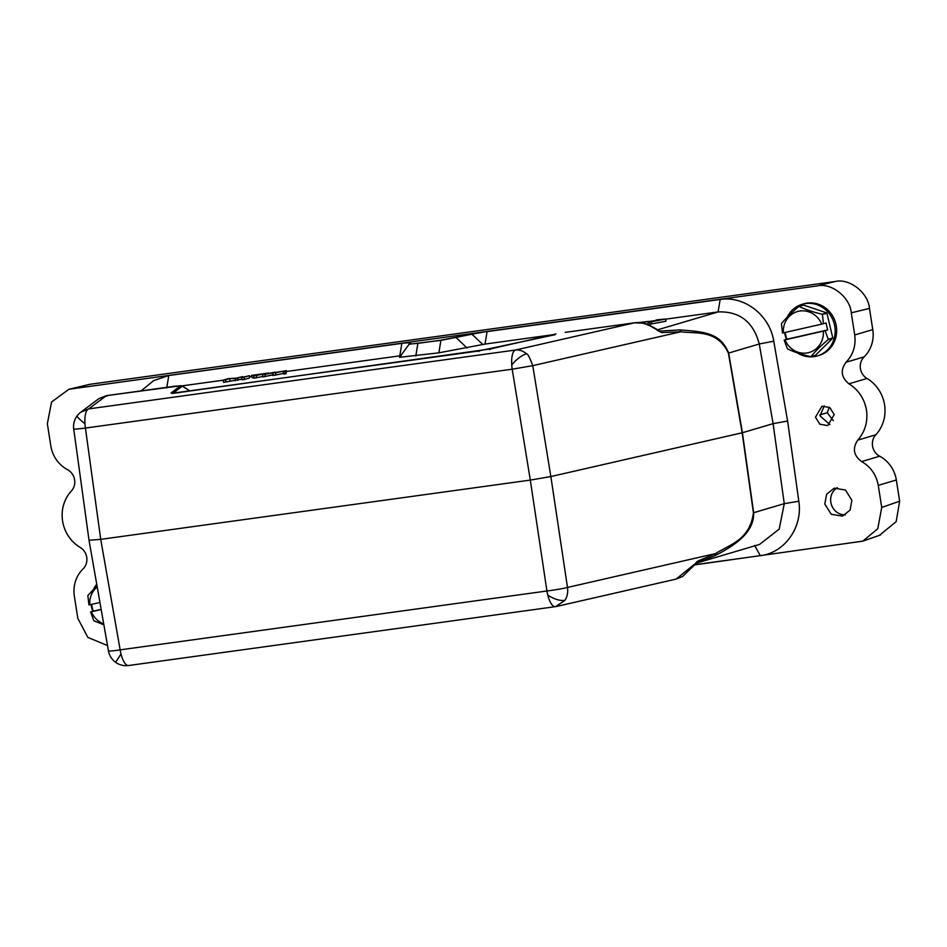 <?xml version="1.0" encoding="UTF-8"?>
<svg xmlns="http://www.w3.org/2000/svg" width="947" height="947" viewBox="0 0 947 947"><rect width="100%" height="100%" fill="white"/><g stroke="black" fill="none" stroke-linecap="round" stroke-linejoin="round"><path stroke-width="1.42" d="M275.092 372.147L262.579 374.704L284.337 370.987L283.319 371.84L283.662 374.053L286.112 373.722L286.243 370.608L274.819 372.917L275.092 372.147L275.198 372.834M272.689 373.307L273.032 375.521L284.692 373.201M262.579 374.704L262.923 376.918L273.576 374.728M251.653 375.379L253.76 375.923L268.534 373.047L251.653 375.379L251.997 377.593L254.116 378.137L262.852 376.504M244.409 379.475L249.677 377.912L249.333 375.699L241.686 377.593L242.03 379.794L244.409 379.475L244.066 377.261L249.333 375.699M401.066 355.741L399.776 355.835L401.859 343.37L168.791 375.521L153.627 380.623L141.139 390.862M182.108 385.867L223.291 380.185M249.475 376.575L251.784 376.255M286.385 371.484L399.776 355.835M695.086 564.672L760.287 555.676C784.708 552.894 802.997 527.077 798.818 501.247L787.608 421.036L773.758 341.18C769.828 315.315 744.401 295.523 720.17 299.465L487.101 331.616L485.018 344.081L552.361 334.788M647.961 321.601L656.046 320.488M665.634 319.163L718.086 311.93C739.619 311.161 753.35 321.85 759.269 343.986L773.083 423.652L784.27 503.662L779.203 529.113L759.589 544.418L696.234 563.181M485.018 344.081L438.875 352.829L399.598 357.303L409.151 344.235L440.959 340.364L471.914 334.22L440.923 340.186L417.876 343.359L409.116 344.057L410.584 342.494L401.836 343.193L487.078 331.438L471.89 334.042M241.923 379.167L223.634 382.339L223.291 380.126L228.558 378.563L236.336 378.149L242.763 376.61L242.858 377.237M646.6 324.217L648.281 323.661L647.937 321.447L638.325 322.667M655.987 320.133L662.225 319.541L649.654 322.004L649.997 324.217L665.954 321.222L665.611 319.009L657.135 319.79L655.987 320.133L656.105 320.879M787.217 317.174A26.895 25.19 73.5 0 1 802.192 304.295L803.695 303.857A26.895 25.19 73.5 0 1 805.139 303.466A26.895 25.19 73.5 0 1 835.704 323.258A26.895 25.19 73.5 0 1 818.966 355.433L817.462 355.883A26.895 25.19 73.5 0 1 816.018 356.261A26.895 25.19 73.5 0 1 797.386 352.923M802.192 304.295A26.895 25.19 73.5 0 1 803.636 303.916A26.895 25.19 73.5 0 1 834.2 323.708A26.895 25.19 73.5 0 1 817.462 355.883M786.389 339.369A26.895 25.19 73.5 0 1 784.708 332.586M803.612 305.1L799.09 306.437C805.364 309.491 813.047 312.084 822.162 314.226A25.782 24.148 73.5 0 1 822.398 314.499L823.476 323.696L826.009 322.951L827.666 329.923L825.121 330.681L828.258 339.263A25.782 24.148 73.5 0 1 828.163 339.618C820.919 345.75 815.178 351.408 810.963 356.593L815.474 355.255L832.685 338.28A25.782 24.148 -106.5 0 0 832.78 337.925L826.92 313.161A25.782 24.148 -106.5 0 0 826.684 312.889L803.612 305.1A25.782 24.148 -106.5 0 0 803.447 305.147A25.782 24.148 -106.5 0 0 803.281 305.183L798.759 306.52C791.585 312.581 785.856 318.239 781.547 323.495A25.782 24.148 73.5 0 0 781.453 323.85L782.53 333.048L821.7 324.134A21.296 19.946 -106.5 0 0 798.451 311.291A21.296 19.946 -106.5 0 0 783.358 332.894M785.11 332.492L786.72 339.275L784.175 340.032L787.312 348.614A25.782 24.148 73.5 0 0 787.561 348.887C793.716 351.905 801.411 354.498 810.62 356.676A25.782 24.148 73.5 0 0 810.786 356.64A25.782 24.148 73.5 0 0 810.963 356.593M822.162 314.226L826.684 312.889M826.92 313.161L822.398 314.499M828.258 339.263L832.78 337.925M832.685 338.28L828.163 339.618M784.175 340.032L785.004 339.866A21.296 19.946 -106.5 0 0 808.253 352.722A21.296 19.946 -106.5 0 0 823.345 331.119L785.004 339.866M823.345 331.119L825.121 330.681M827.666 329.923L786.72 339.275M823.476 323.696L821.7 324.134M92.806 611.277A26.895 25.19 73.5 0 1 91.125 604.494M93.635 589.081A26.895 25.19 73.5 0 1 96.736 584.192M91.528 604.399L93.137 611.182L90.592 611.94L93.729 620.522A25.782 24.148 73.5 0 0 93.978 620.794L103.886 624.854M97.008 585.731L87.964 595.414A25.782 24.148 73.5 0 0 87.87 595.758L88.947 604.955L99.956 602.481M90.592 611.94L91.421 611.786A21.296 19.946 -106.5 0 0 103.708 623.872M101.199 609.548L91.421 611.786M101.163 609.359L93.137 611.182M97.221 586.927A21.296 19.946 -106.5 0 0 89.776 604.802M694.269 564.436L676.051 579.114L682.669 576.439L696.436 563.051L715.032 555.593C741.903 542.086 754.084 528.935 753.67 512.729L742.412 432.732L728.669 353.053C720.525 333.107 705.113 331.734 679.697 329.923L660.166 331.048L658.71 330.456C650.352 325.401 644.943 322.974 642.48 323.164L634.454 322.82L565.146 332.373M410.607 342.672L401.836 343.193L68.918 389.264L89.87 384.316L835.455 281.472C849.66 278.098 868.363 292.919 869.464 308.414L872.779 329.615A31.381 29.393 73.5 0 1 864.126 356.877A13.447 12.595 -106.5 0 0 867.002 378.457A35.868 33.595 73.5 0 1 884.557 404.807A35.868 33.595 73.5 0 1 875.821 434.78A13.447 12.595 -106.5 0 0 879.68 456.217A31.381 29.393 73.5 0 1 896.336 479.999L899.65 501.188L896.17 521.655L879.443 535.327M835.455 281.472L817.249 285.899L487.078 331.438L471.914 334.22L482.792 344.459M108.467 650.932A17.934 17.934 0 0 0 115.617 662.308L121.003 653.998A17.934 6.215 82.1 0 0 128.567 665.528L555.356 606.66A17.934 6.215 -97.9 0 0 555.676 606.589L565.063 600.28A17.934 14.619 -102.9 0 0 567.49 587.448L550.858 476.554L742.412 432.732L773.083 423.652L787.608 421.036M679.697 329.923L680.881 331.77L661.787 332.586L660.166 331.048M661.787 332.586L657.632 330.503M658.982 331.355C649.583 324.549 641.391 321.708 634.407 322.832L515.499 350.023L88.71 408.903L80.72 412.253A17.934 17.934 0 0 0 77.098 415.887A17.934 1.799 36.6 0 0 84.958 423.806A17.934 6.215 82.1 0 0 85.419 428.068A17.934 0.675 172.2 0 1 73.724 429.038L89.03 540.323M554.942 334.741L478.247 351.041L178.225 392.425L171.028 392.981L180.699 385.725L182.226 385.926M180.699 385.725L106.372 395.668L106.987 396.13L106.372 395.668L98.914 398.628L106.407 395.657L175.704 386.092L182.298 385.974M695.335 563.477L697.572 561.169L696.495 563.027M697.572 561.169L715.612 553.557L715.032 555.593M829.856 424.599L819.984 415.851L824.34 405.861M834.212 414.608L829.809 407.53L821.972 406.227L815.474 417.189L819.877 424.256L827.702 425.57L834.212 414.608M526.485 353.87A17.934 14.619 -102.9 0 0 515.499 350.023A17.934 6.215 -97.9 0 0 511.747 364.938A17.934 6.759 132.2 0 1 526.485 353.87C527.538 353.302 529.622 357.232 532.759 365.66L512.197 369.2L85.419 428.068L100.725 539.352L89.089 540.252M489.765 349.644L490.96 348.839L172.567 393.431M478.247 351.041L478.874 351.526L478.247 351.041M178.225 392.413L178.853 392.898L178.225 392.413M171.028 392.981L172.685 393.384M175.669 386.104L176.284 386.565L175.669 386.104M107.52 645.558L87.846 637.402L77.832 618.355L74.363 596.231A31.381 29.393 73.5 0 1 83.016 568.958A13.447 12.595 73.5 0 0 86.733 557.274A13.447 12.595 73.5 0 0 80.152 547.39A35.868 33.595 73.5 0 1 62.62 521.241L62.561 520.838A35.868 33.595 73.5 0 1 71.345 491.043A13.436 12.583 73.5 0 0 74.612 479.821A13.436 12.583 73.5 0 0 67.462 469.629A31.381 29.393 73.5 0 1 50.818 445.848L47.35 423.723L51.564 402.025L68.918 389.264M824.813 504.017L826.601 494.216L834.212 488.178L845.446 490.025L851.886 500.288L850.098 510.09L842.487 516.127L831.253 514.292L824.813 504.017M845.387 514.86A14.572 13.649 73.5 0 1 830.827 502.241A14.572 13.649 73.5 0 1 837.349 487.658M565.063 600.28A17.934 8.002 -148.3 0 1 547.792 595.13A17.934 6.215 -97.9 0 1 546.928 590.987A17.934 1.267 -8.5 0 0 567.49 587.448L715.612 553.557C729.202 544.785 750.024 540.062 753.398 512.789L784.27 503.662L798.818 501.247M817.249 285.899C831.454 282.526 850.157 297.334 851.258 312.841L854.715 334.954C856.052 345.679 853.164 354.77 846.062 362.228L864.126 356.877M848.938 383.795C841.161 377.38 840.202 370.182 846.062 362.228M867.002 378.457L848.938 383.807C858.527 389.88 864.374 398.663 866.493 410.158C867.985 421.723 865.073 431.714 857.757 440.13L875.821 434.78M879.68 456.217L861.616 461.568C853.567 455.531 852.276 448.393 857.757 440.13M861.616 461.568C870.707 466.788 876.259 474.719 878.271 485.349L881.728 507.462L877.762 528.757L862.764 541.151L694.944 564.862M829.264 407.186L827.276 412.703L819.877 414.893M827.276 412.703L833.336 420.705M773.758 341.18L759.269 343.986L728.397 353.124C716.997 329.154 696.187 333.948 680.881 331.77L532.759 365.66L550.858 476.554L530.308 480.093L100.725 539.352L120.151 649.855L546.928 590.987L530.308 480.093L512.197 369.2A17.934 6.215 -97.9 0 1 511.747 364.938M89.03 540.358L108.455 650.873A17.934 1.089 -10 0 0 120.151 649.855A17.934 6.215 82.1 0 0 121.003 653.998M241.686 377.593L244.066 377.261M255.051 375.249L261.159 374.408L255.654 375.568M256.329 375.568L256.684 377.782M253.76 375.923L254.116 378.137M283.319 371.84L285.769 371.508L286.243 370.608M285.769 371.508L286.112 373.722M264.971 374.373L265.314 376.586M275.565 372.917L275.908 375.13M242.763 376.61L237.496 378.161L237.839 380.374M237.496 378.161L235.045 378.504L235.401 380.718M235.045 378.504L229.707 378.587L230.062 380.801M229.707 378.587L225.575 379.806L225.919 382.02M225.575 379.806L223.291 380.126M640.196 322.809L643.368 322.371L640.835 322.891M641.415 322.974L647.937 321.447M638.314 322.572L644.552 321.98L639.438 322.738M649.654 322.004L651.406 321.767L651.761 323.981M651.406 321.767L665.611 319.009M657.431 319.932L657.538 320.631M720.17 299.465L718.086 311.93L657.786 329.781M438.875 352.829L440.923 340.186M456.111 337.582L467.025 347.999M415.816 356.001L417.876 343.359M173.171 393.029L182.357 386.139L189.589 390.851M166.719 387.986L168.791 375.521M754.664 545.484L760.287 555.676M728.397 353.124L742.152 432.791L753.398 512.789M106.372 395.668L88.71 408.903A17.934 6.215 82.1 0 0 84.958 423.806M77.133 415.851A17.934 1.799 36.6 0 0 77.098 415.887A17.934 17.934 0 0 0 73.712 428.967M851.258 312.841L869.464 308.414M872.779 329.615L854.715 334.954M896.336 479.999L878.271 485.349M899.65 501.188L881.728 507.462M89.87 384.316L71.652 388.743M676.051 579.114L556.907 606.376A17.934 17.934 0 0 1 555.356 606.66A17.934 6.215 -97.9 0 1 547.792 595.13M409.14 344.246L399.587 357.315M189.72 390.827L182.357 386.021M565.158 332.373L634.454 322.82M490.877 348.851L555.972 333.96M98.713 398.758L80.732 412.241M115.617 662.308A17.934 17.934 0 0 0 128.567 665.528M862.764 541.163L880.686 534.889"/></g></svg>
